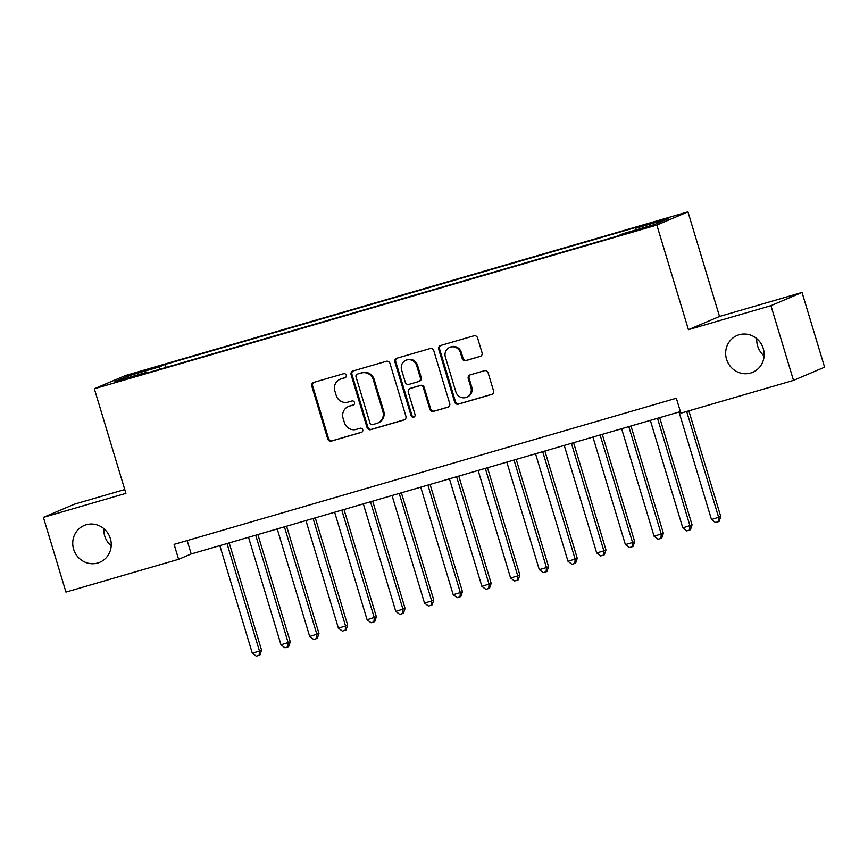 <?xml version="1.0" encoding="UTF-8"?>
<svg xmlns="http://www.w3.org/2000/svg" width="868" height="868" viewBox="0 0 868 868"><rect width="100%" height="100%" fill="white"/><g stroke="black" fill="none" stroke-linecap="round" stroke-linejoin="round"><path stroke-width="1.3" d="M346.245 375.182A2.148 2.051 -113 0 0 343.652 373.707L313.728 382.408A3.071 2.929 -113 0 0 311.796 386.162L327.735 438.969A3.071 2.929 -113 0 0 331.435 441.085L361.37 432.373A2.148 2.051 -113 0 0 362.726 429.747A2.148 2.051 -113 0 0 360.133 428.271L356.26 429.4A9.808 9.385 -113 0 1 344.412 422.629L343.077 418.235A9.808 9.385 -113 0 1 349.261 406.224L353.135 405.096A2.148 2.051 -113 0 0 354.48 402.47A2.148 2.051 -113 0 0 351.887 400.983L348.014 402.112A9.808 9.385 -113 0 1 336.166 395.352L334.842 390.947A9.808 9.385 -113 0 1 341.026 378.936L344.9 377.808A2.148 2.051 -113 0 0 346.245 375.182M726.538 359.233A19.997 19.118 -113 0 0 752.73 372.285A19.997 19.118 -113 0 0 763.276 348.545A19.997 19.118 -113 0 0 737.095 335.482A19.997 19.118 -113 0 0 726.538 359.233M756.798 338.672A19.997 19.118 -113 0 0 757.645 346.017A19.997 19.118 -113 0 0 764.122 355.891M73.617 549.216A19.997 19.118 -113 0 0 99.809 562.269A19.997 19.118 -113 0 0 110.355 538.529A19.997 19.118 -113 0 0 84.174 525.476A19.997 19.118 -113 0 0 73.617 549.216M103.878 528.655A19.997 19.118 -113 0 0 104.724 536.001A19.997 19.118 -113 0 0 111.202 545.874M662.881 219.43L650.631 223.467L665.973 219.105L669.76 217.684L662.881 219.43M480.123 356.498A3.071 2.929 -113 0 0 482.055 352.744L477.574 337.923A3.071 2.929 -113 0 0 473.874 335.808L440.629 345.486A3.071 2.929 -113 0 0 438.698 349.24L454.648 402.047A3.071 2.929 -113 0 0 458.347 404.152L491.592 394.484A3.071 2.929 -113 0 0 493.523 390.73L488.12 372.839A3.071 2.929 -113 0 0 484.409 370.723L470.185 374.857A3.071 2.929 -113 0 0 468.253 378.611L470.933 387.486A8.203 7.845 -113 0 1 466.604 397.229A8.203 7.845 -113 0 1 455.863 391.869L445.371 357.106A8.203 7.845 -113 0 1 449.7 347.374A8.203 7.845 -113 0 1 460.441 352.723L462.188 358.517A3.071 2.929 -113 0 0 465.888 360.632L480.731 356.238M688.433 329.677L770.936 305.666L793.504 380.39L824.6 367.175L802.043 292.451L719.529 316.462L687.944 211.857L656.848 225.072L688.433 329.677L719.529 316.462M124.753 489.53L74.496 504.156L43.4 517.371L125.914 493.36L94.33 388.755L656.848 225.072M43.4 517.371L65.957 592.085L178.602 559.307L191.21 553.958L680.382 411.616M793.504 380.39L680.848 413.168L676.346 398.228L174.099 544.366L178.602 559.307M389.971 363.421A3.071 2.929 -113 0 0 386.26 361.305L353.026 370.972A3.071 2.929 -113 0 0 351.095 374.726L367.034 427.533A3.071 2.929 -113 0 0 370.734 429.649L403.978 419.982A3.071 2.929 -113 0 0 405.909 416.228L389.971 363.421M396.828 358.234L430.072 348.556A3.071 2.929 -113 0 1 433.772 350.672L449.711 403.479A3.071 2.929 -113 0 1 447.779 407.233L433.555 411.367A3.071 2.929 -113 0 1 429.855 409.251L423.389 387.844A3.071 2.929 -113 0 0 419.689 385.728L410.249 388.473A3.071 2.929 -113 0 0 408.318 392.227L415.045 414.524A2.148 2.051 -113 0 1 413.917 417.074A2.148 2.051 -113 0 1 411.106 415.674L394.897 361.989A3.071 2.929 -113 0 1 396.828 358.234M137.838 372.925L156.023 367.175L134.844 373.229L131.177 374.607L137.838 372.925M687.944 211.857L125.426 375.54L94.33 388.755M635.767 229.977L635.734 228.273L641.615 225.778L165.202 364.408L159.321 366.904L159.365 369.388M635.734 228.273L667.308 219.094L654.526 224.519L622.953 233.709L617.072 236.204L140.659 374.835L146.54 372.339L114.967 381.519L127.748 376.094L159.321 366.904M770.936 305.666L802.043 292.451M187.173 540.558L191.21 553.958M166.113 367.424L165.202 364.408M146.974 372.99L146.54 372.339M129.234 377.374L127.748 376.094M345.486 377.526L341.862 378.578A9.808 9.385 -113 0 0 340.864 378.936L340.017 379.294M348.252 406.582L349.099 406.224A9.808 9.385 -113 0 1 350.097 405.866L353.721 404.814M313.858 382.376A3.071 2.929 -113 0 0 312.632 385.804L328.571 438.611A3.071 2.929 -113 0 0 332.281 440.727L361.956 432.09M353.157 370.94A3.071 2.929 -113 0 0 351.931 374.368L367.869 427.175A3.071 2.929 -113 0 0 371.58 429.291L404.683 419.656M357.356 374.184A2.148 2.051 -113 0 0 356.01 376.81L370.007 423.161A2.148 2.051 -113 0 0 372.6 424.636L376.679 423.454A9.808 9.385 -113 0 0 382.864 411.443L373.294 379.761A9.808 9.385 -113 0 0 361.446 372.99L358.202 373.826A2.148 2.051 -113 0 0 357.985 373.902L357.139 374.26M377.678 423.096L378.524 422.738A9.808 9.385 -113 0 0 383.699 411.085L382.864 411.443M358.202 373.826L362.281 372.632A9.808 9.385 -113 0 1 374.13 379.403L383.699 411.085M448.496 406.908L433.555 411.367M409.935 388.582L410.781 388.224A3.071 2.929 -113 0 1 411.085 388.115L420.524 385.37A3.071 2.929 -113 0 1 424.224 387.486L430.691 408.904A3.071 2.929 -113 0 0 434.401 411.009M396.958 358.191A3.071 2.929 -113 0 0 395.732 361.63L411.942 415.316A2.148 2.051 -113 0 0 414.318 416.846M416.683 365.623A8.203 7.845 -113 0 0 405.931 360.263A8.203 7.845 -113 0 0 401.613 370.007L405.302 382.256A3.071 2.929 -113 0 0 409.012 384.361L418.441 381.616A3.071 2.929 -113 0 0 420.372 377.862L416.683 365.623L417.519 365.265A8.203 7.845 -113 0 0 406.777 359.905L405.931 360.263M418.756 381.508L419.602 381.15A3.071 2.929 -113 0 0 421.219 377.504L420.372 377.862M417.519 365.265L421.219 377.504M449.7 347.374L450.535 347.016A8.203 7.845 -113 0 1 461.277 352.365L463.035 358.159A3.071 2.929 -113 0 0 466.734 360.274L480.829 356.173M466.604 397.229L467.451 396.871A8.203 7.845 -113 0 0 471.78 387.128L470.933 387.486M470.315 374.824A3.071 2.929 -113 0 0 469.1 378.253L471.78 387.128M440.76 345.442A3.071 2.929 -113 0 0 439.544 348.882L455.483 401.689A3.071 2.929 -113 0 0 459.183 403.804L492.297 394.17M219.832 545.625L252.295 653.148L259.467 651.065L261.572 650.165L229.185 542.901M261.572 650.165L259.966 654.949L259.12 655.307L259.467 651.065L227.004 543.542M259.12 655.307L256.255 656.143L252.295 653.148M248.53 537.27L280.993 644.794L290.27 641.821L257.883 534.558M290.27 641.821L288.664 646.595L287.818 646.953L288.165 642.711L255.702 535.187M287.818 646.953L284.954 647.788L280.993 644.794M277.228 528.927L309.692 636.45L318.968 633.466L286.581 526.203M318.968 633.466L317.363 638.251L316.516 638.598L316.874 634.356L284.411 526.833M316.516 638.598L313.652 639.434L309.692 636.45M305.927 520.572L338.39 628.096L345.572 626.012L347.667 625.112L315.29 517.849M347.667 625.112L346.061 629.897L345.214 630.255L345.572 626.012L313.109 518.489M345.214 630.255L342.35 631.09L338.39 628.096M334.636 512.218L367.099 619.741L376.365 616.768L343.988 509.505M376.365 616.768L374.759 621.542L373.924 621.9L374.271 617.658L341.808 510.134M373.924 621.9L371.048 622.736L367.099 619.741M363.334 503.874L395.797 611.398L405.074 608.414L372.687 501.151M405.074 608.414L403.457 613.199L402.622 613.546L402.969 609.303L370.506 501.78M402.622 613.546L399.747 614.381L395.797 611.398M392.032 495.519L424.495 603.043L431.667 600.96L433.772 600.059L401.385 492.796M433.772 600.059L432.156 604.844L431.32 605.202L431.667 600.96L399.204 493.436M431.32 605.202L428.445 606.038L424.495 603.043M420.73 487.165L453.194 594.688L460.365 592.605L462.47 591.716L430.083 484.442M462.47 591.716L460.865 596.49L460.018 596.848L460.365 592.605L427.902 485.082M460.018 596.848L457.154 597.683L453.194 594.688M449.429 478.821L481.892 586.345L491.169 583.361L458.781 476.098M491.169 583.361L489.563 588.135L488.717 588.493L489.064 584.251L456.601 476.727M488.717 588.493L485.852 589.329L481.892 586.345M478.127 470.467L510.59 577.99L517.773 575.907L519.867 575.007L487.48 467.743M519.867 575.007L518.261 579.791L517.415 580.149L517.773 575.907L485.31 468.384M517.415 580.149L514.55 580.985L510.59 577.99M506.825 462.112L539.288 569.636L546.471 567.553L548.565 566.663L516.189 459.389M548.565 566.663L546.959 571.437L546.113 571.795L546.471 567.553L514.008 460.029M546.113 571.795L543.249 572.63L539.288 569.636M535.534 453.769L567.997 561.292L577.263 558.308L544.887 451.045M577.263 558.308L575.658 563.082L574.822 563.44L575.169 559.198L542.706 451.675M574.822 563.44L571.947 564.276L567.997 561.292M564.233 445.414L596.696 552.938L603.868 550.854L605.972 549.954L573.585 442.691M605.972 549.954L604.356 554.739L603.52 555.097L603.868 550.854L571.404 443.331M603.52 555.097L600.645 555.932L596.696 552.938M592.931 437.06L625.394 544.583L632.566 542.5L634.671 541.61L602.284 434.336M634.671 541.61L633.054 546.384L632.219 546.742L632.566 542.5L600.103 434.976M632.219 546.742L629.343 547.578L625.394 544.583M621.629 428.716L654.092 536.24L663.369 533.256L630.982 425.993M663.369 533.256L661.763 538.03L660.917 538.388L661.264 534.145L628.801 426.622M660.917 538.388L658.053 539.223L654.092 536.24M650.327 420.362L682.79 527.885L692.067 524.901L659.68 417.638M692.067 524.901L690.461 529.686L689.615 530.044L689.962 525.791L657.499 418.267M689.615 530.044L686.751 530.88L682.79 527.885M679.026 412.007L711.489 519.531L720.765 516.547L688.856 410.835M720.765 516.547L719.16 521.332L718.313 521.69L718.671 517.447L686.675 411.475M718.313 521.69L715.449 522.525L711.489 519.531M143.242 371.352L143.046 370.701M149.535 369.453L149.361 368.867M341.862 378.578L341.026 378.936M350.097 405.866L349.261 406.224M332.281 440.727L331.435 441.085M328.571 438.611L327.735 438.969M312.632 385.804L311.796 386.162M404.586 419.721L403.978 419.982M371.58 429.291L370.734 429.649M367.869 427.175L367.034 427.533M351.931 374.368L351.095 374.726M374.13 379.403L373.294 379.761M362.281 372.632L361.446 372.99M448.398 406.973L447.779 407.233M430.691 408.904L429.855 409.251M424.224 387.486L423.389 387.844M420.524 385.37L419.689 385.728M411.085 388.115L410.249 388.473M411.942 415.316L411.106 415.674M395.732 361.63L394.897 361.989M466.734 360.274L465.888 360.632M463.035 358.159L462.188 358.517M461.277 352.365L460.441 352.723M469.1 378.253L468.253 378.611M492.199 394.224L491.592 394.484M459.183 403.804L458.347 404.152M455.483 401.689L454.648 402.047M439.544 348.882L438.698 349.24"/></g></svg>
